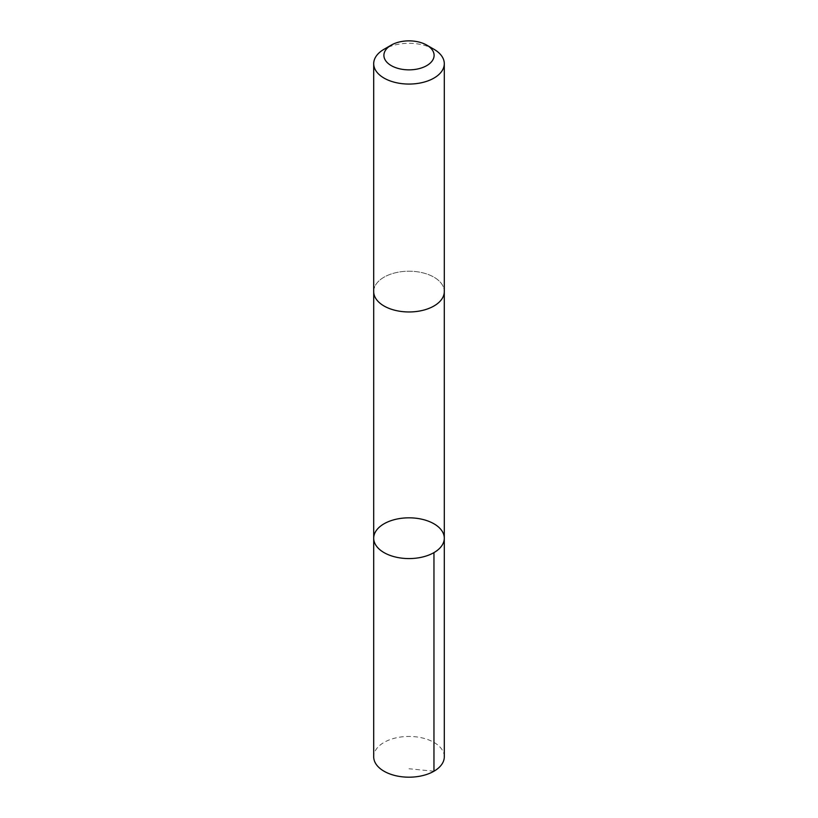 <?xml version="1.0" encoding="UTF-8"?>
<svg xmlns="http://www.w3.org/2000/svg" width="818" height="818" viewBox="0 0 818 818"><rect width="100%" height="100%" fill="white"/><g stroke="black" fill="none" stroke-linecap="round" stroke-linejoin="round"><path stroke-width="0.61" stroke-dasharray="4.09 3.07" d="M444.297 756.814A35.297 20.378 0 0 0 430.411 740.617A35.297 20.378 0 0 0 393.346 738.552A35.297 20.378 0 0 0 373.703 756.814M387.589 307.783A35.286 20.378 0 0 0 424.654 309.848A35.286 20.378 0 0 0 444.286 291.586A35.286 20.378 0 0 0 430.411 275.39A35.286 20.378 0 0 0 393.346 273.324A35.286 20.378 0 0 0 373.714 291.586A35.286 20.378 0 0 0 387.589 307.783M373.703 538.203A35.297 20.378 180 0 1 409 517.825A35.297 20.378 180 0 1 444.297 538.203M444.286 291.954L444.286 291.586A35.297 20.378 0 0 0 430.411 275.38A35.297 20.378 0 0 0 393.346 273.324A35.297 20.378 0 0 0 373.703 291.586L373.714 291.954M433.959 49.274A35.297 20.378 0 0 0 430.411 47.485A35.297 20.378 0 0 0 384.041 49.274M433.959 771.221L409 768.756"/><path stroke-width="1.23" d="M387.589 554.399A35.297 20.378 180 0 1 373.703 538.203A35.297 20.378 180 0 1 409 517.825A35.297 20.378 180 0 1 444.297 538.203A35.297 20.378 180 0 1 424.654 556.465A35.297 20.378 180 0 1 387.589 554.399A35.297 20.378 180 0 1 373.703 538.203L373.703 756.814A35.297 20.378 0 0 0 387.589 773.02A35.297 20.378 0 0 0 424.654 775.075A35.297 20.378 0 0 0 444.297 756.814L444.297 538.203A35.297 20.378 180 0 1 424.654 556.465A35.297 20.378 180 0 1 387.589 554.399M391.249 45.113L384.041 49.274A35.297 20.378 0 0 0 373.703 63.681L373.703 291.586A35.297 20.378 0 0 0 409 311.965A35.297 20.378 0 0 0 444.297 291.586L444.297 63.681A35.297 20.378 0 0 0 433.959 49.274L426.751 45.113A25.102 14.499 0 0 0 424.225 43.835A25.102 14.499 0 0 0 391.249 45.113A25.102 14.499 0 0 0 391.249 65.614A25.102 14.499 0 0 0 426.751 65.614A25.102 14.499 0 0 0 426.751 45.113M373.703 63.681A35.297 20.378 0 0 0 409 84.06A35.297 20.378 0 0 0 444.297 63.681M433.959 552.61L433.959 771.221M373.714 291.954L373.703 538.203M444.286 291.954L444.297 538.203"/></g></svg>
